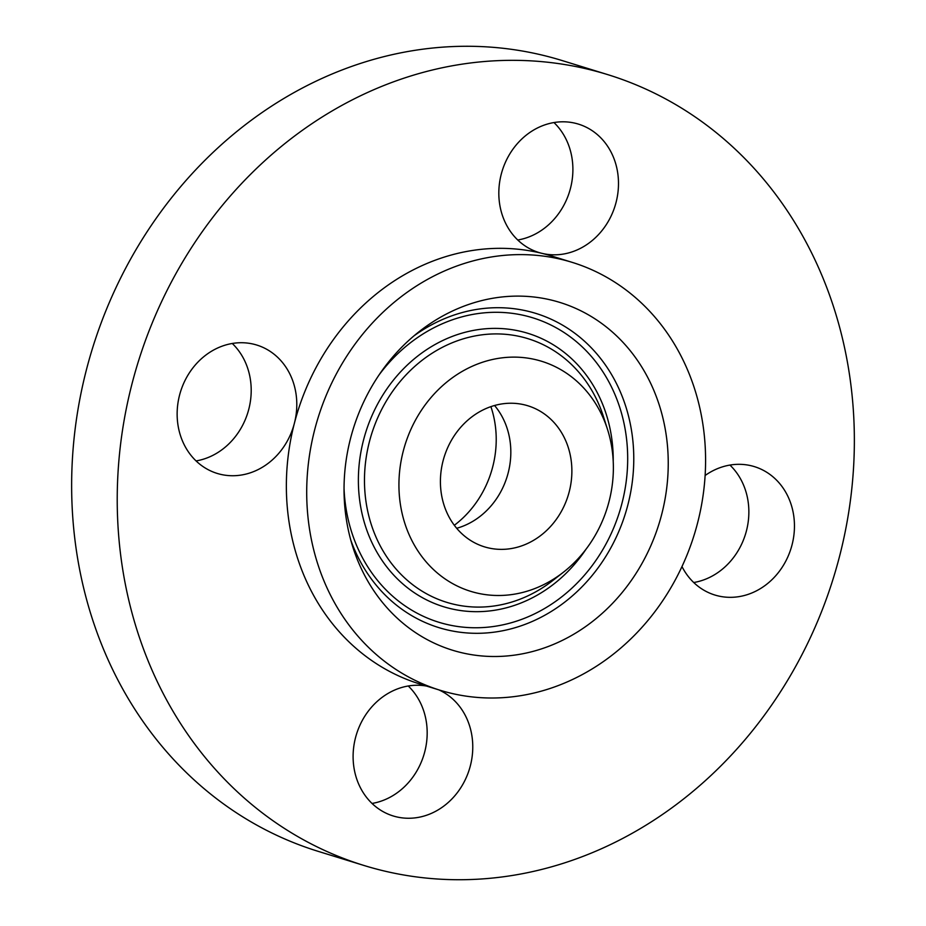 <?xml version="1.0" encoding="UTF-8"?>
<svg xmlns="http://www.w3.org/2000/svg" width="926" height="926" viewBox="0 0 926 926"><rect width="100%" height="100%" fill="white"/><g stroke="black" fill="none" stroke-linecap="round" stroke-linejoin="round"><path stroke-width="1.39" d="M456.692 528.283A73.802 64.913 107.1 0 0 459.122 527.554A73.802 64.913 107.1 0 0 494.553 405.495M492.111 406.236A73.802 64.913 107.1 0 0 440.533 477.133A73.802 64.913 107.1 0 0 484.402 546.826A73.802 64.913 107.1 0 0 520.18 546.375A73.802 64.913 107.1 0 0 571.759 475.478A73.802 64.913 107.1 0 0 527.901 405.785A73.802 64.913 107.1 0 0 492.111 406.236M581.922 386.119A120.368 105.888 107.1 0 0 430.289 398.388A120.368 105.888 107.1 0 0 430.37 566.492A120.368 105.888 107.1 0 0 563.61 572.06A120.368 105.888 107.1 0 0 607.56 429.548A120.368 105.888 107.1 0 0 581.922 386.119M548.736 688.909A223.907 196.96 107.1 0 0 705.218 473.811A223.907 196.96 107.1 0 0 572.129 262.347A223.907 196.96 107.1 0 0 463.567 263.702A223.907 196.96 107.1 0 0 307.073 478.811A223.907 196.96 107.1 0 0 440.163 690.275A223.907 196.96 107.1 0 0 548.736 688.909M391.582 612.665A181.994 160.094 107.1 0 0 620.837 594.11A181.994 160.094 107.1 0 0 620.709 339.958A181.994 160.094 107.1 0 0 419.27 331.543A181.994 160.094 107.1 0 0 352.829 547A181.994 160.094 107.1 0 0 391.582 612.665M572.129 262.347L551.78 256.062A223.907 196.96 107.1 0 0 541.837 253.319A223.907 196.96 107.1 0 0 443.218 257.428A223.907 196.96 107.1 0 0 294.387 423.263A223.907 196.96 107.1 0 0 419.814 683.99L440.163 690.275M564.49 862.916A413.783 363.987 107.1 0 0 853.679 465.408A413.783 363.987 107.1 0 0 607.734 74.624A413.783 363.987 107.1 0 0 407.104 77.147A413.783 363.987 107.1 0 0 117.903 474.644A413.783 363.987 107.1 0 0 363.86 865.44A413.783 363.987 107.1 0 0 564.49 862.916M426.469 686.05A67.17 59.09 107.1 0 0 354.484 770.606A67.17 59.09 107.1 0 0 393.145 815.945A67.17 59.09 107.1 0 0 452.582 798.247A67.17 59.09 107.1 0 0 471.392 732.894A67.17 59.09 107.1 0 0 438.762 689.835M249.742 473.012A67.17 59.09 107.1 0 0 294.387 423.263A67.17 59.09 107.1 0 0 256.757 345.039A67.17 59.09 107.1 0 0 224.185 345.456A67.17 59.09 107.1 0 0 177.248 409.986A67.17 59.09 107.1 0 0 217.17 473.417A67.17 59.09 107.1 0 0 249.742 473.012M500.202 207.169A67.17 59.09 107.1 0 0 538.863 252.497A67.17 59.09 107.1 0 0 541.837 253.319A67.17 59.09 107.1 0 0 617.11 169.458A67.17 59.09 107.1 0 0 578.449 124.119A67.17 59.09 107.1 0 0 519 141.817A67.17 59.09 107.1 0 0 500.202 207.169M681.976 566.562A67.17 59.09 107.1 0 0 714.826 595.013A67.17 59.09 107.1 0 0 747.398 594.608A67.17 59.09 107.1 0 0 794.346 530.077A67.17 59.09 107.1 0 0 754.424 466.635A67.17 59.09 107.1 0 0 721.852 467.051A67.17 59.09 107.1 0 0 705.126 475.489M607.734 74.624L562.14 60.56A413.783 363.987 107.1 0 0 361.51 63.084A413.783 363.987 107.1 0 0 72.321 460.592A413.783 363.987 107.1 0 0 318.266 851.376L363.86 865.44M693.724 582.523A67.17 59.09 107.1 0 0 701.815 580.544A67.17 59.09 107.1 0 0 746.715 529.753A67.17 59.09 107.1 0 0 729.943 465.072M517.75 240.008A67.17 59.09 107.1 0 0 571.516 155.394A67.17 59.09 107.1 0 0 553.968 122.556M196.057 460.928A67.17 59.09 107.1 0 0 204.148 458.949A67.17 59.09 107.1 0 0 249.059 408.158A67.17 59.09 107.1 0 0 232.276 343.477M372.032 803.444A67.17 59.09 107.1 0 0 425.798 718.831A67.17 59.09 107.1 0 0 408.25 685.992M454.307 525.285A97.624 85.875 107.1 0 0 494.218 419.027A97.624 85.875 107.1 0 0 490.896 406.641M563.61 572.06L553.181 580.232A137.951 121.341 -72.9 0 1 400.495 573.854A137.951 121.341 -72.9 0 1 400.402 381.211A137.951 121.341 -72.9 0 1 574.166 367.147A137.951 121.341 -72.9 0 1 603.544 416.92L607.56 429.548M350.896 540.471A164.423 144.63 107.1 0 0 383.827 593.693A164.423 144.63 107.1 0 0 590.95 576.933A164.423 144.63 107.1 0 0 590.834 347.319A164.423 144.63 107.1 0 0 413.991 335.849M379.128 374.833A159.307 140.139 -72.9 0 1 586.077 350.676A159.307 140.139 -72.9 0 1 586.193 573.148A159.307 140.139 -72.9 0 1 385.517 589.387A159.307 140.139 -72.9 0 1 344.044 488.615M613.22 461.322A143.055 125.843 107.1 0 0 575.845 362.853A143.055 125.843 107.1 0 0 395.645 377.426A143.055 125.843 107.1 0 0 395.738 577.211A143.055 125.843 107.1 0 0 586.181 548.991"/></g></svg>
